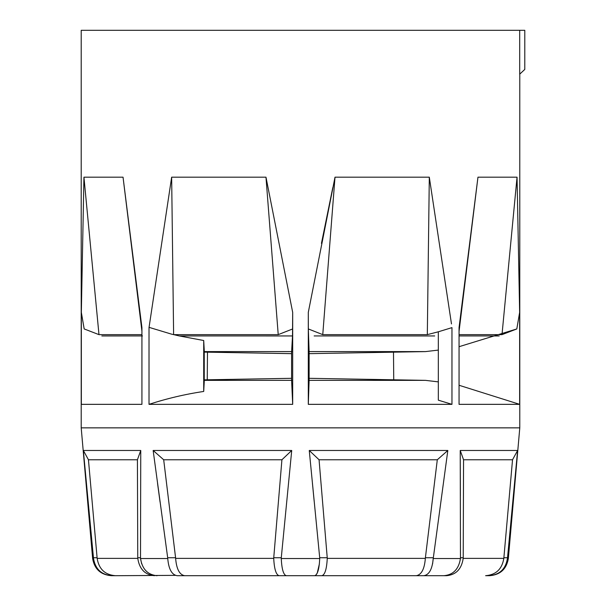 <?xml version="1.0" encoding="UTF-8"?>
<svg xmlns="http://www.w3.org/2000/svg" width="606" height="606" viewBox="0 0 606 606"><rect width="100%" height="100%" fill="white"/><g stroke="black" fill="none" stroke-linecap="round" stroke-linejoin="round"><path stroke-width="0.91" d="M291.584 378.311L207.244 379.795L207.487 352.162L204.245 352.109M425.503 351.601L309.121 351.601L309.121 380.363L425.503 380.363L393.741 379.803L393.491 352.162L425.503 351.601L438.146 350.109M292.66 328.944L278.222 334.641L173.619 334.641L171.649 177.179L149.015 327.626L149.015 404.346L292.683 404.346L292.683 312.385L292.509 335.929L179.224 335.929L171.437 334.111L149.053 327.354M141.925 334.641L98.983 334.641L84.181 328.944L81.34 312.385L83.939 177.179L123.041 177.179L141.925 327.626L141.925 404.346L81.34 404.346L81.34 312.385M98.983 334.641L83.939 177.179M416.269 575.7L423.799 575.7L416.269 575.7C421.465 574.821 424.495 569.049 425.344 558.376C424.495 569.049 421.465 574.821 416.269 575.7L321.884 575.7L416.269 575.7M321.884 575.7L314.703 575.7L321.884 575.7C324.93 574.821 326.717 569.049 327.255 558.376L327.232 557.747L327.255 558.376L425.344 558.376L425.397 557.747L433.305 557.74L432.593 563.883M425.601 575.359L423.799 575.7C429.162 574.859 432.305 569.14 433.229 558.543L447.826 450.478L437.297 459.765L319.059 459.765L327.232 557.747L319.703 557.74L309.257 450.478L447.826 450.478M319.385 563.883L317.218 573.155L315.643 575.359L314.726 575.7M285.343 575.359L286.282 575.7L279.101 575.7C276.056 574.821 274.26 569.049 273.723 558.376C274.26 569.049 276.056 574.821 279.101 575.7L177.179 575.7C171.816 574.859 168.673 569.14 167.748 558.543L167.68 557.74L167.748 558.543L140.539 558.543L141.668 563.883M184.716 575.7C179.512 574.821 176.482 569.049 175.634 558.376L175.581 557.747L175.634 558.376L273.723 558.376L273.745 557.747L281.282 557.74L281.252 558.543L319.726 558.543L319.703 557.74M175.384 575.359L115.367 575.7C104.967 574.821 98.892 569.049 97.149 558.376L97.096 557.747L97.149 558.376L137.782 558.376C139.395 569.049 144.955 574.821 154.462 575.7C144.955 574.821 139.395 569.049 137.782 558.376L137.759 557.747L140.509 557.74L140.539 558.543C142.213 569.14 147.728 574.859 157.083 575.7L153.954 575.359M108.413 575.359L111.898 575.7C101.49 574.859 95.369 569.14 93.529 558.543L93.453 557.74L93.529 558.543L92.635 558.543C94.46 569.079 100.702 574.799 111.36 575.7L115.367 575.7C104.967 574.821 98.892 569.049 97.149 558.376M83.355 450.478L93.453 557.74L97.096 557.747L88.446 459.765L83.355 450.478L140.751 450.478L140.509 557.74M153.151 450.478L167.68 557.74L175.581 557.747L163.688 459.765L153.151 450.478L291.721 450.478L281.282 557.74M286.282 575.7L314.703 575.7L286.282 575.7C283.456 574.859 281.782 569.14 281.252 558.543M314.703 575.7C317.521 574.859 319.203 569.14 319.726 558.543M433.229 558.543L460.439 558.543C458.765 569.14 453.25 574.859 443.895 575.7L446.516 575.7C456.03 574.821 461.59 569.049 463.196 558.376C461.59 569.049 456.03 574.821 446.516 575.7L443.895 575.7C453.25 574.859 458.765 569.14 460.439 558.543L460.469 557.74L463.219 557.747L463.196 558.376L503.828 558.376C502.086 569.049 496.019 574.821 485.611 575.7L489.087 575.7L485.611 575.7C496.019 574.821 502.086 569.049 503.828 558.376L503.881 557.747L507.525 557.74L507.873 554.111M492.572 575.359L489.087 575.7C499.495 574.859 505.616 569.14 507.449 558.543L517.622 450.478L512.532 459.765L463.56 459.765L463.219 557.747M489.087 575.7L489.618 575.7C500.283 574.799 506.525 569.079 508.343 558.543L507.449 558.543L506.207 563.883M137.759 557.747L137.418 459.765L88.446 459.765M273.745 557.747L281.919 459.765L163.688 459.765M425.397 557.747L437.297 459.765M503.881 557.747L512.532 459.765M312.431 483.262L314.173 501.238M463.56 459.765L460.227 450.478L460.363 495.913M460.469 557.74L460.227 450.478L517.622 450.478M319.059 459.765L309.257 450.478M291.721 450.478L281.919 459.765M140.751 450.478L137.418 459.765M423.799 575.7L443.895 575.7L423.799 575.7M157.552 483.406L160.067 502.048M508.343 558.543L519.781 427.859L81.204 427.859L92.635 558.543M434.699 335.929L314.143 335.929M434.699 335.936L314.143 335.936L434.699 335.944M499.215 335.944L459.053 335.929M309.121 351.601L308.325 328.944L322.763 334.641L335.004 177.179L429.306 177.179L451.478 323.922M309.121 380.363L308.295 404.346L451.962 404.346L438.327 400.172L438.327 331.793L427.321 334.641L322.763 334.641M451.962 404.346L451.962 327.626L438.327 331.793L438.327 400.172M459.053 346.7L516.804 328.944L502.003 334.641L459.053 334.641M524.788 69.425L524.796 30.3L524.788 69.425L519.706 74.167L519.706 30.3L81.204 30.3L81.204 427.859M308.295 404.346L308.295 312.385L335.004 177.179M459.053 327.626L477.96 177.179L517.047 177.179L519.637 312.385L519.637 404.346L459.053 404.346L459.053 327.626L477.96 177.179L459.053 331.376M321.453 243.354L332.785 187.663M266.064 177.603L292.683 312.385M171.649 177.179L265.973 177.179L278.222 334.641M502.003 334.641L517.047 177.179M516.804 328.944L519.637 312.385M149.015 404.346C166.885 398.528 185.11 394.226 203.707 391.453L203.707 340.511L179.278 335.944M179.224 335.929L292.509 335.944L291.584 352.162L291.584 379.803L292.683 404.346M142.455 335.936L101.823 335.944M203.707 340.511L204.245 350.336L204.245 381.628L203.707 391.453M291.584 353.654L207.487 352.169M427.321 334.641L429.306 177.179M425.503 380.363L438.146 381.856M459.053 385.264L519.637 404.346M309.393 378.311L393.741 379.795M207.244 379.803L204.245 379.856M141.925 331.141L123.041 177.179M308.295 312.385L308.325 328.944M524.788 30.3L519.706 30.3M291.865 351.601L204.245 351.601M204.245 380.363L291.865 380.363M519.781 74.099L519.781 427.859M309.401 353.654L393.499 352.169"/></g></svg>

